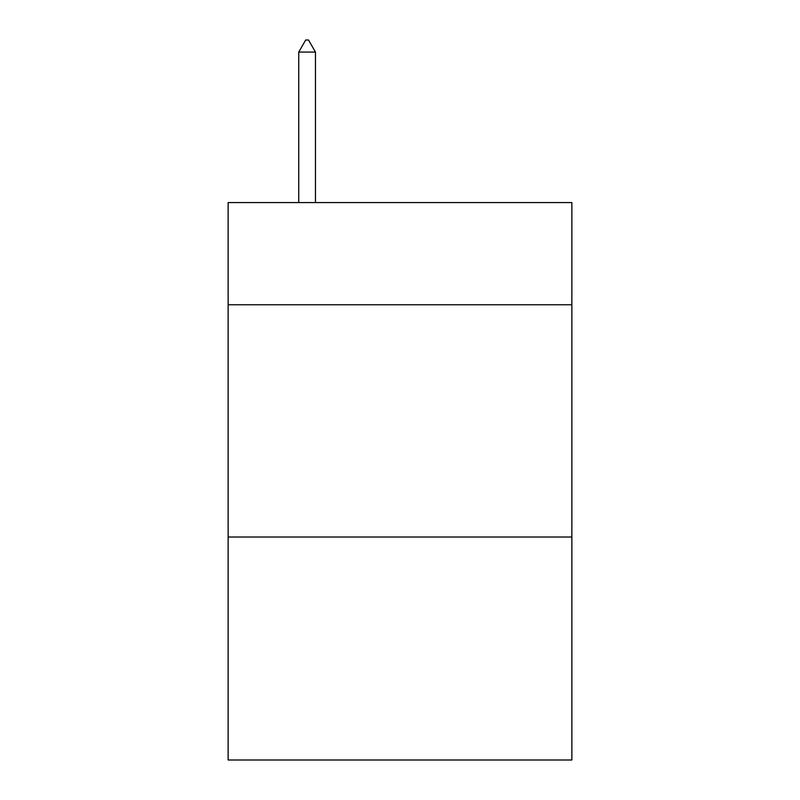 <?xml version="1.0" encoding="UTF-8"?>
<svg xmlns="http://www.w3.org/2000/svg" width="800" height="800" viewBox="0 0 800 800"><rect width="100%" height="100%" fill="white"/><g stroke="black" fill="none" stroke-linecap="round" stroke-linejoin="round"><path stroke-width="1.2" d="M571.87 304.77L571.87 202.58L228.13 202.58L228.13 304.77L571.87 304.77L571.87 760L228.13 760L228.13 304.77M571.87 537.03L228.13 537.03M315.46 52.08L308.49 40L305.7 40L298.74 52.08L315.46 52.08L315.46 202.58M298.74 52.08L298.74 202.58"/></g></svg>
